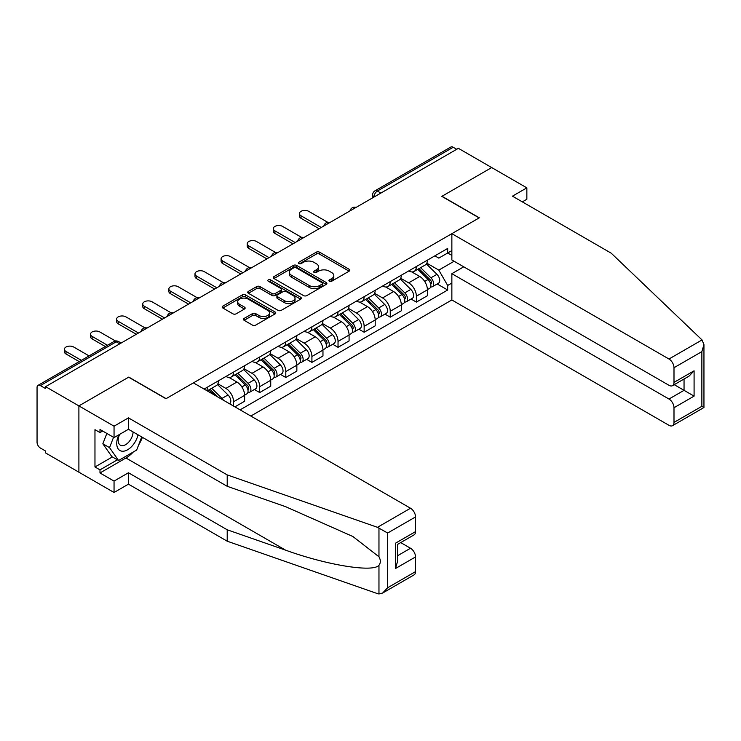 <?xml version="1.0" encoding="UTF-8"?>
<svg xmlns="http://www.w3.org/2000/svg" width="741" height="741" viewBox="0 0 741 741"><rect width="100%" height="100%" fill="white"/><g stroke="black" fill="none" stroke-linecap="round" stroke-linejoin="round"><path stroke-width="1.11" d="M329.375 281.247A1.63 0.936 0 0 0 331.672 281.247L349.131 271.169A2.325 1.343 0 0 0 349.817 270.215A2.325 1.343 0 0 0 349.131 269.27L319.556 252.19A2.325 1.343 0 0 0 316.268 252.19L298.808 262.268A1.63 0.936 0 0 0 298.336 262.935A1.63 0.936 0 0 0 298.808 263.601A1.63 0.936 0 0 0 301.115 263.601L303.375 262.295A7.438 4.289 0 0 1 313.888 262.295L316.351 263.722A7.438 4.289 0 0 1 318.528 266.751A7.438 4.289 0 0 1 316.351 269.789L314.091 271.095A1.63 0.936 0 0 0 313.619 271.762A1.63 0.936 0 0 0 314.091 272.419A1.63 0.936 0 0 0 316.388 272.419L318.649 271.113A7.438 4.289 0 0 1 329.171 271.113L331.635 272.54A7.438 4.289 0 0 1 333.811 275.578A7.438 4.289 0 0 1 331.635 278.616L329.375 279.913A1.63 0.936 0 0 0 328.893 280.58A1.63 0.936 0 0 0 329.375 281.247L329.375 279.913M244.141 318.408A2.325 1.343 0 0 0 243.456 319.352A2.325 1.343 0 0 0 244.141 320.307L252.431 325.095A2.325 1.343 0 0 0 255.719 325.095L275.106 313.897A2.325 1.343 0 0 0 275.791 312.952A2.325 1.343 0 0 0 275.106 312.007L245.53 294.927A2.325 1.343 0 0 0 242.251 294.927L222.856 306.126A2.325 1.343 0 0 0 222.18 307.07A2.325 1.343 0 0 0 222.856 308.015L232.878 313.804A2.325 1.343 0 0 0 236.166 313.804L244.465 309.016A2.325 1.343 0 0 0 245.141 308.071A2.325 1.343 0 0 0 244.465 307.117L239.491 304.245A6.215 3.585 0 0 1 237.676 301.707A6.215 3.585 0 0 1 241.51 298.391A6.215 3.585 0 0 1 248.281 299.169L267.76 310.414A6.215 3.585 0 0 1 269.576 312.952A6.215 3.585 0 0 1 265.741 316.268A6.215 3.585 0 0 1 258.97 315.49L255.719 313.619A2.325 1.343 0 0 0 252.431 313.619L244.141 318.408L244.141 320.307M45.59 386.654L458.392 148.33L491.7 167.559L441.821 196.365L479.149 217.91L166.114 398.639L128.786 377.086L78.898 405.892L45.59 386.654L45.59 388.59L40.394 385.598A4.733 2.732 -120 0 0 38.032 385.357A4.733 2.732 -120 0 0 37.05 387.524L37.05 442.229A4.733 2.732 -120 0 0 40.394 448.027L45.59 451.028L45.59 452.955L78.898 472.193L78.898 405.892L78.898 472.193L114.049 492.487L114.049 481.085L128.452 472.767L128.452 484.169L114.049 492.487M303.532 295.594A2.325 1.343 0 0 0 306.82 295.594L326.207 284.396A2.325 1.343 0 0 0 326.892 283.451A2.325 1.343 0 0 0 326.207 282.497L296.632 265.426A2.325 1.343 0 0 0 293.343 265.426L273.957 276.615A2.325 1.343 0 0 0 273.281 277.569A2.325 1.343 0 0 0 273.957 278.514L303.532 295.594M268.937 281.599A1.63 0.936 0 0 1 270.595 281.821L270.595 279.894L300.661 297.252A2.325 1.343 0 0 1 301.337 298.197A2.325 1.343 0 0 1 300.661 299.151L281.274 310.34A2.325 1.343 0 0 1 277.986 310.34L248.411 293.269L248.411 291.37A2.325 1.343 0 0 0 247.726 292.315A2.325 1.343 0 0 0 248.411 293.269M248.411 291.37L256.71 286.582A2.325 1.343 0 0 1 259.989 286.582L271.984 293.501A2.325 1.343 0 0 0 275.272 293.501L280.774 290.324A2.325 1.343 0 0 0 281.46 289.379A2.325 1.343 0 0 0 280.774 288.434L268.288 281.219A1.63 0.936 0 0 1 267.816 280.552A1.63 0.936 0 0 1 268.816 279.69A1.63 0.936 0 0 1 270.595 279.894M250.819 416.034L451.862 299.966L668.975 425.315A7.104 4.103 -120 0 0 672.532 425.667A7.104 4.103 -120 0 0 673.995 422.416L673.995 407.726A7.104 4.103 -120 0 0 668.975 399.029L684.045 390.331L694.085 396.129L673.995 407.726M380.883 193.077L377.373 191.048A4.733 2.732 60 0 0 375.002 190.808L450.834 147.033A4.733 2.732 60 0 1 453.205 147.264L377.373 191.048A4.733 2.732 120 0 0 374.02 196.847L374.02 197.041M456.715 149.293L453.205 147.264M416.377 266.528A10.893 6.289 60 0 1 414.117 271.419L425.167 265.037A10.893 6.289 -120 0 0 427.418 260.147M400.696 278.255L408.671 282.858A10.893 6.289 60 0 1 416.377 296.196L427.418 289.814A10.893 6.289 -120 0 0 419.721 276.476L411.811 271.919M427.418 289.814L427.418 295.715L416.377 302.096L411.079 299.031M414.117 271.419A10.893 6.289 60 0 1 408.754 270.919M416.377 296.196L416.377 302.096M390.257 281.599A10.893 6.289 60 0 1 388.006 286.489L399.056 280.117A10.893 6.289 -120 0 0 401.307 275.226M384.959 314.11L390.257 317.167L401.307 310.794L401.307 304.894A10.893 6.289 -120 0 0 393.61 291.556L385.7 286.989M388.006 286.489A10.893 6.289 60 0 1 382.643 285.998M374.575 293.325L382.56 297.938A10.893 6.289 60 0 1 390.257 311.276L390.257 317.167M364.146 296.678A10.893 6.289 60 0 1 361.886 301.568L372.936 295.187A10.893 6.289 -120 0 0 375.196 290.305M358.848 329.189L364.146 332.246L375.196 325.864L375.196 319.973A10.893 6.289 -120 0 0 367.49 306.635L359.589 302.069M361.886 301.568A10.893 6.289 60 0 1 356.532 301.078M348.465 308.404L356.449 313.017A10.893 6.289 60 0 1 364.146 326.355L364.146 332.246M338.035 311.757A10.893 6.289 60 0 1 335.775 316.648L346.825 310.266A10.893 6.289 -120 0 0 349.076 305.375M332.737 344.269L338.035 347.325L349.076 340.943L349.076 335.052A10.893 6.289 -120 0 0 341.379 321.714L333.469 317.148M335.775 316.648A10.893 6.289 60 0 1 330.412 316.157M322.354 323.484L330.329 328.087A10.893 6.289 60 0 1 338.035 341.425L338.035 347.325M311.915 326.837A10.893 6.289 60 0 1 309.664 331.718L320.714 325.345A10.893 6.289 -120 0 0 322.965 320.455M306.617 359.339L311.915 362.395L322.965 356.023L322.965 350.123A10.893 6.289 -120 0 0 315.268 336.785L307.358 332.218M309.664 331.718A10.893 6.289 60 0 1 304.301 331.227M296.233 338.563L304.218 343.166A10.893 6.289 60 0 1 311.915 356.504L311.915 362.395M285.804 341.907A10.893 6.289 60 0 1 283.544 346.797L294.594 340.415A10.893 6.289 -120 0 0 296.854 335.534M280.506 374.418L285.804 377.475L296.854 371.102L296.854 365.202A10.893 6.289 -120 0 0 289.147 351.864L281.247 347.297M283.544 346.797A10.893 6.289 60 0 1 278.19 346.306M270.122 353.633L278.107 358.246A10.893 6.289 60 0 1 285.804 371.584L285.804 377.475M259.693 356.986A10.893 6.289 60 0 1 257.433 361.877L268.483 355.495A10.893 6.289 -120 0 0 270.734 350.604M254.395 389.497L259.693 392.554L270.734 386.172L270.734 380.281A10.893 6.289 -120 0 0 263.036 366.943L255.126 362.377M257.433 361.877A10.893 6.289 60 0 1 252.07 361.386M244.011 368.712L251.986 373.316A10.893 6.289 60 0 1 259.693 386.654L259.693 392.554M233.572 372.065A10.893 6.289 60 0 1 231.322 376.956L242.372 370.574A10.893 6.289 -120 0 0 244.623 365.684M234.916 406.855L244.623 401.252L244.623 395.351A10.893 6.289 -120 0 0 236.925 382.023L229.015 377.456M231.322 376.956A10.893 6.289 60 0 1 225.959 376.465M217.891 383.792L225.875 388.395A10.893 6.289 60 0 1 233.572 401.733L233.572 406.087M207.221 390.868L216.252 385.653A10.893 6.289 -120 0 0 218.512 380.763M207.461 387.145A10.893 6.289 60 0 1 206.656 390.544M451.862 255.413L447.675 252.996L438.802 258.118L434.874 255.849M426.807 263.175L438.802 270.104L454.122 261.258M451.862 283.053L447.675 285.47L438.802 270.104M240.103 409.856L447.675 290.009L447.675 285.47M451.862 250.578L447.675 252.996L447.675 248.457L204.108 389.071M437.19 283.96L447.675 290.009M330.023 281.478L331.635 280.543A7.438 4.289 0 0 0 333.811 277.505L333.811 275.578M318.528 266.751L318.528 268.687A7.438 4.289 0 0 1 316.351 271.725L314.74 272.651M349.104 271.178L319.556 254.126A2.325 1.343 0 0 0 316.268 254.126L299.466 263.833M326.179 284.414L296.632 267.362A2.325 1.343 0 0 0 293.343 267.362L273.994 278.533M322.103 284.118A1.63 0.936 0 0 0 322.576 283.451A1.63 0.936 0 0 0 322.103 282.784L296.141 267.797A1.63 0.936 0 0 0 293.844 267.797L291.454 269.168A7.438 4.289 0 0 0 289.277 272.206A7.438 4.289 0 0 0 291.454 275.244L309.201 285.489A7.438 4.289 0 0 0 319.723 285.489L322.103 284.118L322.103 286.045A1.63 0.936 0 0 0 322.576 285.387L322.576 283.451M289.277 272.206L289.277 274.142A7.438 4.289 0 0 0 291.454 277.18L291.454 275.244M322.103 286.045L319.723 287.425A7.438 4.289 0 0 1 309.201 287.425L291.454 277.18M248.439 293.288L256.71 288.518L256.71 286.582M281.46 289.379L281.46 291.315A2.325 1.343 0 0 1 280.774 292.26L275.272 295.437A2.325 1.343 0 0 1 271.984 295.437L259.989 288.518A2.325 1.343 0 0 0 256.71 288.518M270.595 281.821L300.633 299.169M284.433 300.689A6.215 3.585 0 0 0 291.204 301.467A6.215 3.585 0 0 0 295.048 298.151A6.215 3.585 0 0 0 293.223 295.613L286.369 291.658A2.325 1.343 0 0 0 283.081 291.658L277.579 294.835A2.325 1.343 0 0 0 276.893 295.779A2.325 1.343 0 0 0 277.579 296.733L284.433 300.689L284.433 302.624A6.215 3.585 0 0 0 291.204 303.402A6.215 3.585 0 0 0 295.048 300.086L295.048 298.151M276.893 295.779L276.893 297.715A2.325 1.343 0 0 0 277.579 298.66L277.579 296.733M284.433 302.624L277.579 298.66M269.576 312.952L269.576 314.888A6.215 3.585 0 0 1 265.741 318.204A6.215 3.585 0 0 1 258.97 317.426L255.719 315.546A2.325 1.343 0 0 0 252.431 315.546L244.169 320.325M237.676 301.707L237.676 303.643A6.215 3.585 0 0 0 239.491 306.181L239.491 304.245M244.437 309.034L239.491 306.181M275.106 312.007L275.106 313.897L245.53 296.863A2.325 1.343 0 0 0 242.251 296.863L222.893 308.034M417.776 269.298L428.066 279.45A5.919 3.418 60 0 1 429.632 288.323L427.418 289.601M419.832 271.326L424.195 273.846M327.754 222.319L308.738 211.342A5.446 3.14 -0 0 0 302.8 210.657A5.446 3.14 -0 0 0 299.438 213.565A5.446 3.14 -0 0 0 301.041 215.788L321.288 227.478M418.915 268.64L430.188 279.755A2.844 1.639 60 0 1 430.938 284.016A2.844 1.639 60 0 1 430.678 284.118M420.629 267.658L430.91 277.81A5.919 3.418 60 0 1 432.475 286.684A5.919 3.418 60 0 1 430.688 286.869M426.381 263.916L436.94 274.327A5.919 3.418 60 0 1 438.496 283.201L432.475 286.684M319.112 228.737L301.041 218.299A5.446 3.14 180 0 1 299.438 216.076L299.438 213.565M391.665 284.377L401.955 294.529A5.919 3.418 60 0 1 403.512 303.402L401.307 304.671M393.712 286.406L398.074 288.916M301.643 237.398L282.627 226.422A5.446 3.14 -0 0 0 276.689 225.736A5.446 3.14 -0 0 0 273.327 228.645A5.446 3.14 -0 0 0 274.92 230.868L295.177 242.557M392.804 283.72L404.067 294.835A2.844 1.639 60 0 1 404.818 299.095A2.844 1.639 60 0 1 404.558 299.197M394.508 282.738L404.799 292.88A5.919 3.418 60 0 1 406.355 301.754A5.919 3.418 60 0 1 404.567 301.948M400.27 278.986L410.82 289.407A5.919 3.418 60 0 1 412.385 298.28L406.355 301.754M293.001 243.817L274.92 233.378A5.446 3.14 180 0 1 273.327 231.155L273.327 228.645M365.554 299.457L375.835 309.599A5.919 3.418 60 0 1 377.401 318.473L375.187 319.751M367.601 301.476L371.963 303.995M275.522 252.477L256.506 241.492A5.446 3.14 -0 0 0 250.578 240.816A5.446 3.14 -0 0 0 247.216 243.715A5.446 3.14 -0 0 0 248.809 245.938L269.066 257.636M366.693 298.799L377.956 309.914A2.844 1.639 60 0 1 378.707 314.165A2.844 1.639 60 0 1 378.447 314.267M368.397 297.808L378.688 307.96A5.919 3.418 60 0 1 380.244 316.833A5.919 3.418 60 0 1 378.456 317.028M374.149 294.066L384.709 304.477A5.919 3.418 60 0 1 386.274 313.35L380.244 316.833M266.89 258.887L248.809 248.457A5.446 3.14 180 0 1 247.216 246.234L247.216 243.715M702.023 339.934L703.95 344.621L701.866 351.623L673.995 367.712A7.104 4.103 -120 0 0 668.975 359.015L702.023 339.934L611.223 253.19L512.457 196.17L526.851 187.853L491.7 167.559L441.988 196.263L479.316 217.817L451.862 233.665L668.975 359.015M526.851 187.853L526.851 199.264L522.34 201.867M451.862 299.966L451.862 273.679L668.975 399.029M451.862 233.665L451.862 259.952L668.975 385.301A7.104 4.103 -120 0 0 672.532 385.653A7.104 4.103 -120 0 0 673.995 382.402L673.995 367.712M463.746 266.816L451.862 273.679M674.236 384.672L684.045 390.331L684.045 379.012M673.995 382.402L694.085 370.806L689.065 376.113L672.532 385.653M673.995 422.416L701.866 406.327L702.922 406.939M128.452 472.767L227.209 529.787L227.209 541.199L377.465 593.615L378.966 593.967L382.643 593.032L387.663 587.733L415.534 571.635A7.104 4.103 60 0 1 414.062 574.886L382.643 593.032M227.209 529.787L285.591 550.155C327.059 565.226 373.52 572.71 378.966 565.198C380.791 562.91 380.791 560.103 378.966 556.778L352.892 536.512L285.591 506.668L227.209 486.3L128.452 429.28L114.049 437.588L99.989 429.474L99.989 432.568L94.968 429.669L94.968 466.969L99.989 469.868L117.402 459.818M227.209 541.199L128.452 484.169M415.534 516.94L387.663 533.029L377.465 527.314L227.209 474.898L128.452 417.878L114.049 426.186L78.898 405.892L128.619 377.188L165.947 398.741L193.401 382.884L410.514 508.233A7.104 4.103 60 0 1 415.534 516.94L415.534 531.63A7.104 4.103 60 0 1 414.062 534.882L397.528 544.422L397.528 561.548L395.444 568.542L395.444 543.227C398.158 544.792 398.158 544.792 395.444 543.227L415.534 531.63M114.049 426.186L114.049 437.588M133.315 451.982A26.63 15.376 -60 0 1 125.942 457.984L99.989 472.962L114.049 481.085M99.989 472.962L99.989 469.868M128.452 417.878L128.452 429.28M227.209 474.898L227.209 486.3M397.528 555.75L410.514 548.247A7.104 4.103 60 0 1 415.534 556.945L415.534 571.635M410.514 548.247L400.705 542.588M142.392 437.329A26.63 15.376 -60 0 1 138.604 445.017M102.666 431.021L99.989 432.568M94.968 466.969L112.382 456.919M118.847 434.819A15.385 8.883 120 0 0 116.735 443.489A15.385 8.883 120 0 0 126.026 450.547A15.385 8.883 120 0 0 138.03 434.81M119.671 434.346A10.531 6.085 120 0 0 118.18 440.358A10.531 6.085 120 0 0 120.366 445.184A10.531 6.085 120 0 0 128.406 442.442A10.531 6.085 120 0 0 133.074 431.947M141.735 436.949L136.65 450.056L118.579 460.494L111.882 456.632L102.842 443.776L106.852 433.429M118.579 460.494L109.538 447.638L113.549 437.301M102.842 443.776L109.538 447.638M339.434 314.527L349.724 324.678A5.919 3.418 60 0 1 351.29 333.552L349.076 334.83M341.49 316.555L345.852 319.075M249.411 267.547L230.395 256.571A5.446 3.14 -0 0 0 224.458 255.886A5.446 3.14 -0 0 0 221.096 258.794A5.446 3.14 -0 0 0 222.698 261.017L242.946 272.716M340.573 313.869L351.845 324.984A2.844 1.639 60 0 1 352.596 329.245A2.844 1.639 60 0 1 352.336 329.347M342.286 312.887L352.568 323.039A5.919 3.418 60 0 1 354.133 331.912A5.919 3.418 60 0 1 352.345 332.098M348.038 309.145L358.598 319.556A5.919 3.418 60 0 1 360.154 328.43L354.133 331.912M240.769 273.966L222.698 263.527A5.446 3.14 180 0 1 221.096 261.304L221.096 258.794M313.323 329.606L323.613 339.758A5.919 3.418 60 0 1 325.169 348.631L322.965 349.909M315.37 331.635L319.732 334.154M223.3 282.627L204.284 271.651A5.446 3.14 -0 0 0 198.347 270.965A5.446 3.14 -0 0 0 194.985 273.874A5.446 3.14 -0 0 0 196.578 276.097L216.835 287.786M314.462 328.948L325.725 340.063A2.844 1.639 60 0 1 326.475 344.324A2.844 1.639 60 0 1 326.216 344.426M316.166 327.967L326.457 338.118A5.919 3.418 60 0 1 328.013 346.992A5.919 3.418 60 0 1 326.225 347.177M321.927 324.225L332.477 334.636A5.919 3.418 60 0 1 334.043 343.509L328.013 346.992M214.658 289.046L196.578 278.607A5.446 3.14 180 0 1 194.985 276.384L194.985 273.874M287.212 344.685L297.493 354.837A5.919 3.418 60 0 1 299.058 363.711L296.845 364.98M289.259 346.705L293.621 349.224M197.18 297.706L178.164 286.73A5.446 3.14 -0 0 0 172.236 286.045A5.446 3.14 -0 0 0 168.874 288.944A5.446 3.14 -0 0 0 170.467 291.167L190.724 302.865M288.351 344.028L299.614 355.143A2.844 1.639 60 0 1 300.364 359.404A2.844 1.639 60 0 1 300.105 359.505M290.055 343.046L300.346 353.188A5.919 3.418 60 0 1 301.902 362.062A5.919 3.418 60 0 1 300.114 362.256M295.807 339.295L306.366 349.715A5.919 3.418 60 0 1 307.932 358.588L301.902 362.062M188.547 304.125L170.467 293.686A5.446 3.14 180 0 1 168.874 291.463L168.874 288.944M261.091 359.765L271.382 369.907A5.919 3.418 60 0 1 272.947 378.781L270.734 380.059M263.148 361.784L267.51 364.303M171.069 312.785L152.053 301.8A5.446 3.14 -0 0 0 146.116 301.124A5.446 3.14 -0 0 0 142.754 304.023A5.446 3.14 -0 0 0 144.356 306.246L164.604 317.945M262.24 359.107L273.503 370.213A2.844 1.639 60 0 1 274.253 374.474A2.844 1.639 60 0 1 273.994 374.575M263.944 358.116L274.226 368.268A5.919 3.418 60 0 1 275.791 377.141A5.919 3.418 60 0 1 274.003 377.336M269.696 354.374L280.255 364.785A5.919 3.418 60 0 1 281.812 373.659L275.791 377.141M162.427 319.195L144.356 308.756A5.446 3.14 180 0 1 142.754 306.542L142.754 304.023M234.98 374.835L245.271 384.987A5.919 3.418 60 0 1 246.827 393.86L244.623 395.138M237.027 376.863L241.39 379.383M144.958 327.855L125.942 316.879A5.446 3.14 -0 0 0 120.005 316.194A5.446 3.14 -0 0 0 116.643 319.102A5.446 3.14 -0 0 0 118.236 321.325L138.493 333.015M236.12 374.177L247.383 385.292A2.844 1.639 60 0 1 248.133 389.553A2.844 1.639 60 0 1 247.874 389.655M237.824 373.195L248.115 383.347A5.919 3.418 60 0 1 249.671 392.221A5.919 3.418 60 0 1 247.883 392.406M243.585 369.453L254.135 379.864A5.919 3.418 60 0 1 255.701 388.738L249.671 392.221M136.316 334.274L118.236 323.836A5.446 3.14 180 0 1 116.643 321.613L116.643 319.102M208.869 389.914L213.51 394.499M210.916 391.943L215.279 394.453M115.494 340.999L99.822 331.959A5.446 3.14 -0 0 0 93.894 331.273A5.446 3.14 -0 0 0 90.532 334.182A5.446 3.14 -0 0 0 92.125 336.405L107.473 345.269M217.873 397.019L210.009 389.257M211.713 388.275L222.004 398.417A5.919 3.418 60 0 1 223.411 400.214M217.465 384.523L228.024 394.944A5.919 3.418 60 0 1 229.617 403.799M105.296 346.519L92.125 338.915A5.446 3.14 180 0 1 90.532 336.692L90.532 334.182M89.059 355.893L73.711 347.029A5.446 3.14 -0 0 0 67.774 346.353A5.446 3.14 -0 0 0 64.411 349.252A5.446 3.14 -0 0 0 66.014 351.475L81.362 360.339M79.185 361.599L66.014 353.994A5.446 3.14 180 0 1 64.411 351.771L64.411 349.252M374.186 196.939L374.02 196.847A4.733 2.732 0 0 1 372.63 194.911L372.63 197.838M233.572 401.733L244.623 395.351M259.693 386.654L270.734 380.281M285.804 371.584L296.854 365.202M311.915 356.504L322.965 350.123M338.035 341.425L349.076 335.052M364.146 326.355L375.196 319.973M390.257 311.276L401.307 304.894M225.875 388.395L236.925 382.023M251.986 373.316L263.036 366.943M278.107 358.246L289.147 351.864M304.218 343.166L315.268 336.785M330.329 328.087L341.379 321.714M356.449 313.017L367.49 306.635M382.56 297.938L393.61 291.556M408.671 282.858L419.721 276.476M355.652 207.647A4.733 2.732 120 0 0 353.559 208.851M329.532 222.717A4.733 2.732 120 0 0 327.448 223.93M303.421 237.796A4.733 2.732 120 0 0 301.328 239.01M277.31 252.876A4.733 2.732 120 0 0 275.217 254.08M251.19 267.955A4.733 2.732 120 0 0 249.106 269.159M225.079 283.025A4.733 2.732 120 0 0 222.985 284.238M198.968 298.104A4.733 2.732 120 0 0 196.874 299.308M172.848 313.184A4.733 2.732 120 0 0 170.763 314.388M146.737 328.263A4.733 2.732 120 0 0 144.643 329.467M119.746 343.843L116.226 341.814L40.394 385.598M121.135 343.046L118.597 341.582A4.733 2.732 120 0 0 116.226 341.814A4.733 2.732 60 0 0 113.864 341.582L38.032 385.357M331.635 280.543L331.635 278.616M314.091 272.419L314.091 271.095M316.351 271.725L316.351 269.789M298.808 263.601L298.808 262.268M316.268 254.126L316.268 252.19M319.556 254.126L319.556 252.19M349.131 271.169L349.131 269.27M273.957 278.514L273.957 276.615M293.343 267.362L293.343 265.426M296.632 267.362L296.632 265.426M326.207 284.396L326.207 282.497M309.201 287.425L309.201 285.489M319.723 287.425L319.723 285.489M259.989 288.518L259.989 286.582M271.984 295.437L271.984 293.501M275.272 295.437L275.272 293.501M280.774 292.26L280.774 290.324M300.661 299.151L300.661 297.252M252.431 315.546L252.431 313.619M255.719 315.546L255.719 313.619M258.97 317.426L258.97 315.49M244.465 309.016L244.465 307.117M222.856 308.015L222.856 306.126M242.251 296.863L242.251 294.927M245.53 296.863L245.53 294.927M428.066 279.45L424.667 281.413M431.521 282.71L430.456 283.331M436.94 274.327L430.91 277.81M301.041 218.299L301.041 215.788M401.955 294.529L398.556 296.493M405.41 297.789L404.345 298.41M410.82 289.407L404.799 292.88M274.92 233.378L274.92 230.868M375.835 309.599L372.436 311.563M379.29 312.869L378.225 313.48M384.709 304.477L378.688 307.96M248.809 248.457L248.809 245.938M701.866 406.327L701.866 351.623M694.085 370.806L694.085 396.129M378.966 593.967L378.966 565.198M378.966 556.778L378.966 528.009M387.663 533.029L387.663 587.733M415.534 556.945L395.444 568.542M377.465 527.314L410.514 508.233M125.942 457.984L285.591 550.155M349.724 324.678L346.325 326.642M353.179 327.948L352.114 328.559M358.598 319.556L352.568 323.039M222.698 263.527L222.698 261.017M323.613 339.758L320.214 341.721M327.068 343.018L326.003 343.639M332.477 334.636L326.457 338.118M196.578 278.607L196.578 276.097M297.493 354.837L294.094 356.801M300.948 358.098L299.883 358.718M306.366 349.715L300.346 353.188M170.467 293.686L170.467 291.167M271.382 369.907L267.983 371.871M274.837 373.177L273.772 373.788M280.255 364.785L274.226 368.268M144.356 308.756L144.356 306.246M245.271 384.987L241.872 386.95M248.726 388.256L247.661 388.868M254.135 379.864L248.115 383.347M118.236 323.836L118.236 321.325M228.024 394.944L222.004 398.417M92.125 338.915L92.125 336.405M66.014 353.994L66.014 351.475M356.05 207.415A4.733 4.733 0 0 0 349.974 210.916M329.94 222.485A4.733 4.733 0 0 0 323.863 225.996M303.819 237.565A4.733 4.733 0 0 0 297.743 241.075M277.708 252.644A4.733 4.733 0 0 0 271.632 256.154M251.597 267.723A4.733 4.733 0 0 0 245.521 271.225M225.477 282.793A4.733 4.733 0 0 0 219.401 286.304M199.366 297.873A4.733 4.733 0 0 0 193.29 301.383M173.255 312.952A4.733 4.733 0 0 0 167.179 316.453M147.135 328.031A4.733 4.733 0 0 0 141.068 331.533M118.597 341.582A4.733 4.733 0 0 0 113.864 341.582M375.002 190.808A4.733 4.733 0 0 0 372.63 194.911M703.95 344.621L703.95 407.522L672.532 425.667"/></g></svg>
